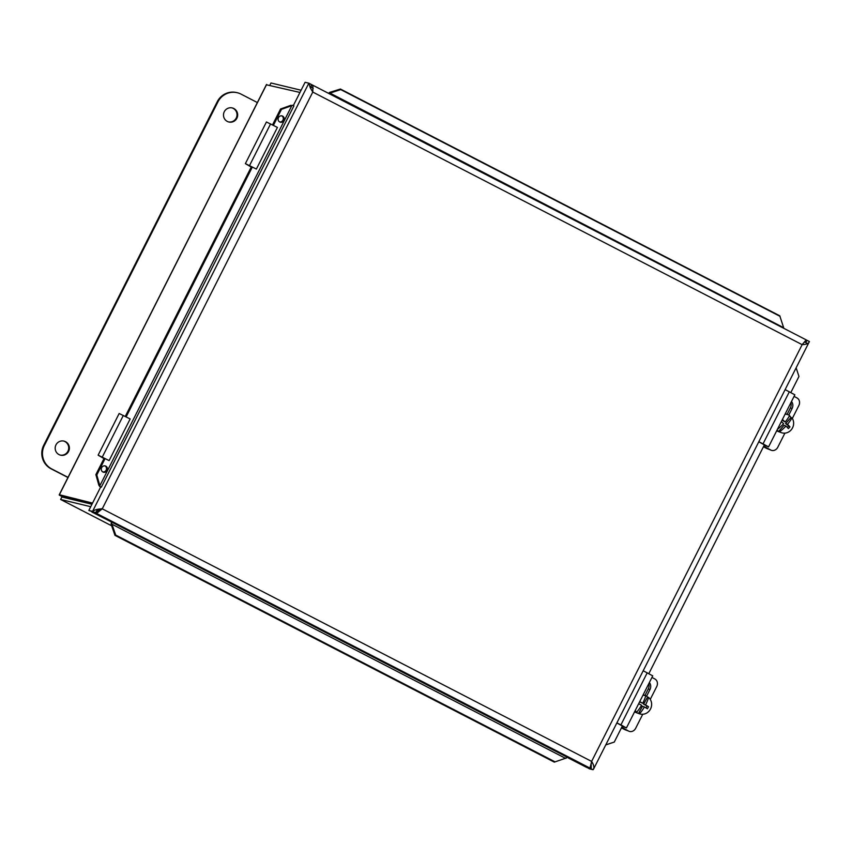 <?xml version="1.0" encoding="UTF-8"?>
<svg xmlns="http://www.w3.org/2000/svg" width="852" height="852" viewBox="0 0 852 852"><rect width="100%" height="100%" fill="white"/><g stroke="black" fill="none" stroke-linecap="round" stroke-linejoin="round"><path stroke-width="1.28" d="M68.032 477.365L51.759 468.962A17.519 17.178 -76.5 0 1 44.368 445.458L217.92 101.878A17.519 17.178 -76.5 0 1 241.095 94.146L257.368 102.549M237.303 92.74L236.643 92.58A17.519 17.178 103.5 0 0 217.26 101.718L43.697 445.298A17.519 17.178 103.5 0 0 51.099 468.813L67.958 477.514M60.247 455.096A7.242 7.104 103.5 0 0 68.522 449.654A7.242 7.104 103.5 0 0 63.644 441.038M59.012 454.595A7.242 7.104 -76.5 0 1 63.975 441.102A7.242 7.104 -76.5 0 1 69.182 449.803A7.242 7.104 -76.5 0 1 59.012 454.595M228.549 121.921A7.242 7.104 103.5 0 0 236.813 116.479A7.242 7.104 103.5 0 0 231.936 107.863M227.314 121.431A7.242 7.104 -76.5 0 1 232.266 107.938A7.242 7.104 -76.5 0 1 237.474 116.639A7.242 7.104 -76.5 0 1 227.314 121.431M763.445 446.746L766.576 448.397A5.836 5.453 110 0 0 767.205 448.674L768.866 449.281A5.836 5.453 -70 0 1 768.227 449.004L763.562 446.533M621.449 727.864L624.58 729.504A5.836 5.453 110 0 0 625.208 729.791L626.859 730.388A5.836 5.453 -70 0 1 626.231 730.111L621.555 727.651M245.387 163.627L266.431 121.985L277.422 127.417L256.377 169.058L245.387 163.627L251.233 167.067M256.377 169.058L248.56 165.213L252.192 167.343M794.075 396.372L797.057 397.98A5.836 5.005 -67.5 0 1 798.835 405.563L792.349 418.407M763.712 446.235L770.762 450.037A5.836 5.005 -67.5 0 0 771.156 450.229A5.836 5.005 -67.5 0 0 777.801 447.215L784.905 433.135M791.487 401.505A6.209 5.325 -67.5 0 1 792.083 408.545L788.782 415.062M770.762 450.037L769.09 449.345A5.836 5.005 112.5 0 0 769.494 449.536L771.156 450.229M787.11 414.392L790.411 407.852A6.209 5.325 112.5 0 0 790.88 402.708M758.93 441.719L768.568 446.874L764.223 445.223M768.568 446.874L794.863 394.817L785.224 389.662M764.382 444.904L758.855 441.858M769.09 449.345L763.626 446.395M651.95 677.415L654.932 679.023A5.836 5.005 -67.5 0 1 656.711 686.606L650.257 699.385M621.715 727.342L628.638 731.08A5.836 5.005 -67.5 0 0 629.032 731.272A5.836 5.005 -67.5 0 0 635.677 728.258L642.749 714.253M649.362 682.558A6.209 5.325 -67.5 0 1 649.948 689.587L646.583 696.265M628.638 731.08L626.966 730.388A5.836 5.005 112.5 0 0 627.37 730.579L629.032 731.272M644.975 695.456L648.287 688.895A6.209 5.325 112.5 0 0 648.755 683.751M616.923 722.826L626.444 727.917L622.226 726.33M626.444 727.917L652.738 675.86L643.228 670.769M622.386 726L616.859 722.975M626.966 730.388L621.63 727.512M790.997 417.501L791.998 417.863A17.391 5.751 134.4 0 1 787.504 424.296A17.434 2.439 41.6 0 1 789.942 426.884L785.576 423.593L790.997 417.501A9.564 8.925 -70 0 0 789.484 415.819M785.576 423.593L787.504 424.296M789.942 426.884A16.476 5.453 134.4 0 1 788.409 428.609A17.434 2.439 -138.4 0 0 785.97 426.021L784.042 425.318L778.632 431.421A9.564 8.925 -70 0 1 777.056 430.079M787.323 427.427L788.334 426.298M785.97 426.021A17.391 5.751 134.4 0 1 779.633 431.783L778.632 431.421M782.413 419.472A17.434 2.439 41.6 0 1 785.139 421.985A17.391 5.751 -45.6 0 0 789.634 415.552A9.564 8.925 -70 0 0 787.908 414.679L785.31 413.731M785.139 421.985L782.072 420.153M777.407 429.365A17.391 5.751 -45.6 0 0 783.606 423.71A17.434 2.439 -138.4 0 0 781.337 421.602M785.086 414.178A9.564 8.925 -70 0 1 787.908 414.679M791.998 417.863A9.564 8.925 -70 0 1 791.082 429.983A9.564 8.925 -70 0 1 781.359 432.656A9.564 8.925 -70 0 1 779.633 431.783M781.359 432.656L778.408 431.57A9.564 8.925 -70 0 1 776.726 430.739M647.595 697.032L648.596 697.394A17.391 6.156 120.2 0 1 645.528 704.923A17.434 1.044 28.9 0 1 648.521 706.734L643.611 704.221L647.595 697.032A9.564 8.925 -70 0 0 645.752 695.786L644.762 695.381A9.564 8.925 -70 0 1 644.911 695.424A9.564 8.925 -70 0 1 645.06 695.488M643.611 704.221L645.528 704.923M648.521 706.734A16.476 5.836 120.2 0 1 647.392 708.768A17.434 1.044 -151.1 0 0 644.4 706.958L642.483 706.255L638.51 713.454A9.564 8.925 -70 0 1 638.361 713.401A9.564 8.925 -70 0 1 635.677 711.803L636.678 712.166A17.391 6.156 -59.8 0 0 641.577 705.307A17.434 1.044 -151.1 0 0 638.691 703.677M645.954 707.884L646.913 706.148M644.4 706.958A17.391 6.156 120.2 0 1 639.511 713.816L638.51 713.454M639.745 701.59A17.434 1.044 28.9 0 1 642.706 703.273A17.391 6.156 -59.8 0 0 645.763 695.743A9.564 8.925 -70 0 0 642.93 695.285M642.706 703.273L639.596 701.878M636.678 712.166A9.564 8.925 -70 0 1 635.23 710.525M648.596 697.394A9.564 8.925 -70 0 1 650.364 709.279A9.564 8.925 -70 0 1 639.511 713.816M638.361 713.401L636.401 712.687A9.564 8.925 -70 0 1 634.602 711.771M98.129 455.149L119.163 413.508L130.164 418.939L109.12 460.591L98.129 455.149L103.965 458.589M109.12 460.591L101.303 456.736M104.934 458.866L98.853 455.639M92.538 503.085L59.267 494.703L266.346 84.774L299.968 92.453M266.644 84.433L59.225 495.055L61.632 496.301L92.24 503.67M91.952 504.246L61.845 496.993L60.609 499.453L90.717 506.706M301.086 90.237L270.979 82.985L269.86 85.2M60.662 499.485L111.676 525.801L60.63 499.474M63.165 496.673L62.185 497.067M310.703 87.053L313.216 88.352M804.49 341.918L807.664 343.548M96.542 511.115L95.626 512.947L97.362 512.798L101.729 508.708L94.977 512.606L88.821 510.465L100.664 487.014L98.917 485.395L99.854 485.736L99.631 486.503M311.14 87.277L311.257 84.433L308.85 83.187L310.256 87.767L312.769 92.069L312.94 86.02L311.214 84.593M101.729 508.708L96.862 510.486M94.977 512.606L92.57 511.36C94.604 509.815 97.831 508.963 102.251 508.825L591.618 761.411L590.053 768.142L586.304 767.237L566.889 757.215M88.821 510.465L92.57 511.36L308.85 83.187L305.101 82.282L293.301 105.637M100.973 509.006L102.251 508.825L97.362 512.798M587.039 767.407L589.36 768.813L593.109 769.718L593.588 769.026L809.4 341.535C808.836 343.452 806.418 344.485 802.137 344.655L312.769 92.069L102.251 508.825M591.384 762.508L590.713 768.472L586.953 767.567M805.534 342.451L806.993 340.299L806.258 340.118M91.952 511.882L95.626 512.947L590.053 768.142L591.299 765.682L591 764.116M111.559 523.565L111.953 524.225L111.229 524.523L111.175 523.192L112.432 522.468L91.878 512.041M311.065 86.446L312.034 84.827L806.322 339.948L312.151 84.891M805.183 342.27L805.768 340.385L802.137 344.655L591.618 761.411C593.972 765.053 594.472 767.812 593.109 769.718L590.713 768.472L591.416 767.077M806.343 339.959L804.554 341.95M806.343 341.588L806.993 340.299L809.4 341.535M112.432 522.468L567.059 757.119L565.44 758.291L566.197 758.227M329.692 92.815L328.382 93.188L329.692 92.815M329.49 92.442L340.438 89.034L340.736 89.588L328.84 93.496M329.788 92.996L783.659 327.711L779.761 315.794L340.438 89.034M291.544 105.531L292.492 105.243L291.544 105.531M114.977 535.365L554.301 762.125L565.44 758.291L111.953 524.225L115.702 535.067L114.977 535.365L111.229 524.523M279.605 121.921A3.27 3.046 110 0 0 281.82 115.861M279.701 121.974A3.27 3.046 -70 0 1 282.3 115.989A3.27 3.046 -70 0 1 284.046 120.1A3.27 3.046 -70 0 1 279.701 121.974M102.794 471.944A3.27 3.046 110 0 0 105.009 465.884M102.89 471.997A3.27 3.046 -70 0 1 105.488 466.012A3.27 3.046 -70 0 1 107.235 470.134A3.27 3.046 -70 0 1 102.89 471.997M98.917 485.395L95.871 474.628L96.798 474.969L99.854 485.736L291.842 105.648L281.49 109.344L280.553 109.003L290.915 105.307M790.858 392.495L798.963 376.435L796.183 367.968M554.301 762.125L565.44 758.291M605.804 744.84L614.271 742.06L605.772 744.914M292.492 105.243L293.908 105.893L101.324 487.163L100.664 487.014M111.687 522.265A4.217 0.799 -62.7 0 0 111.175 523.192M99.908 486.503L101.313 487.174M281.49 109.344L273.407 125.34M252.298 167.13L126.149 416.873M105.041 458.664L96.798 474.969M280.553 109.003L272.534 124.893M251.34 166.843L125.276 416.415M104.082 458.376L95.871 474.628M614.271 742.06L622.556 725.67M648.851 673.602L764.553 444.552M780.059 316.348L340.736 89.588M115.702 535.067L555.035 761.826M51.759 468.962L51.099 468.813M217.92 101.878L217.26 101.718M44.368 445.458L43.697 445.298M768.227 449.004L766.576 448.397M626.231 730.111L624.58 729.504M270.585 123.891L249.551 165.533L248.89 165.373M246.111 164.116L248.55 165.235M792.083 408.545L790.411 407.852M763.062 443.796L789.357 391.739M649.948 689.587L648.287 688.895M620.938 724.839L647.232 672.782M123.327 415.414L102.293 457.055L101.633 456.906M74.092 499.304L76.414 500.507M312.482 87.969L312.94 86.02M590.819 764.808L590.18 767.162M644.911 695.424L643.175 694.795M565.717 758.269L565.121 758.429"/></g></svg>
